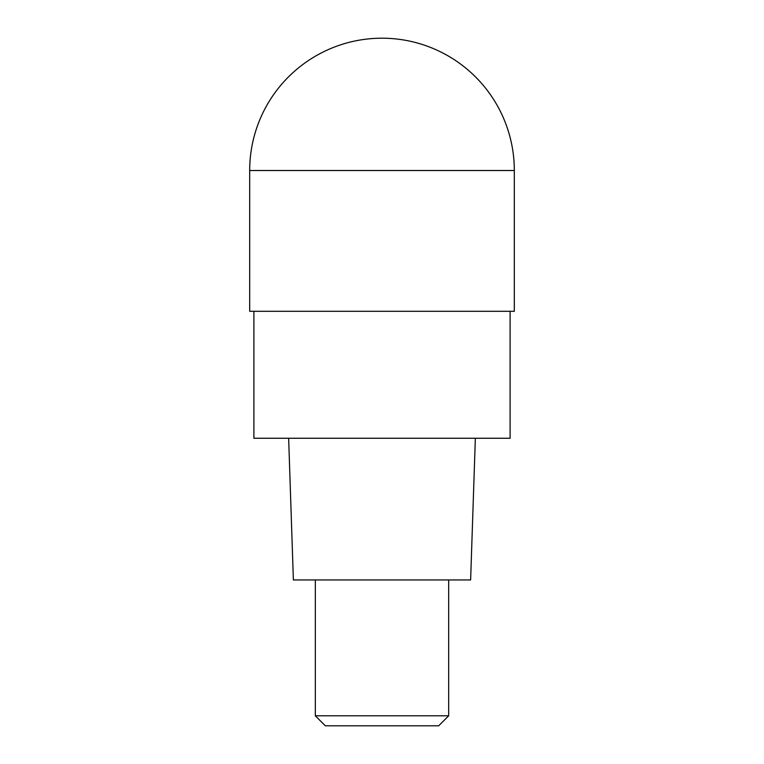 <?xml version="1.0" encoding="UTF-8"?>
<svg xmlns="http://www.w3.org/2000/svg" width="764" height="764" viewBox="0 0 764 764"><rect width="100%" height="100%" fill="white"/><g stroke="black" fill="none" stroke-linecap="round" stroke-linejoin="round"><path stroke-width="1.15" d="M382 311.292L514.315 311.292L514.315 170.515L249.685 170.515L249.685 311.292L382 311.292M253.896 311.292L253.896 438.259L510.104 438.259L510.104 311.292M288.649 438.259L293.376 579.943L470.624 579.943L475.351 438.259M448.678 715.801L438.679 725.8L325.321 725.8L315.322 715.801L448.678 715.801L448.678 579.943M514.315 170.515A132.315 132.315 0 0 0 382 38.2A132.315 132.315 0 0 0 249.685 170.515L249.685 311.292M382 38.2A132.315 132.315 0 0 0 249.685 170.515M315.322 715.801L315.322 579.943"/></g></svg>
